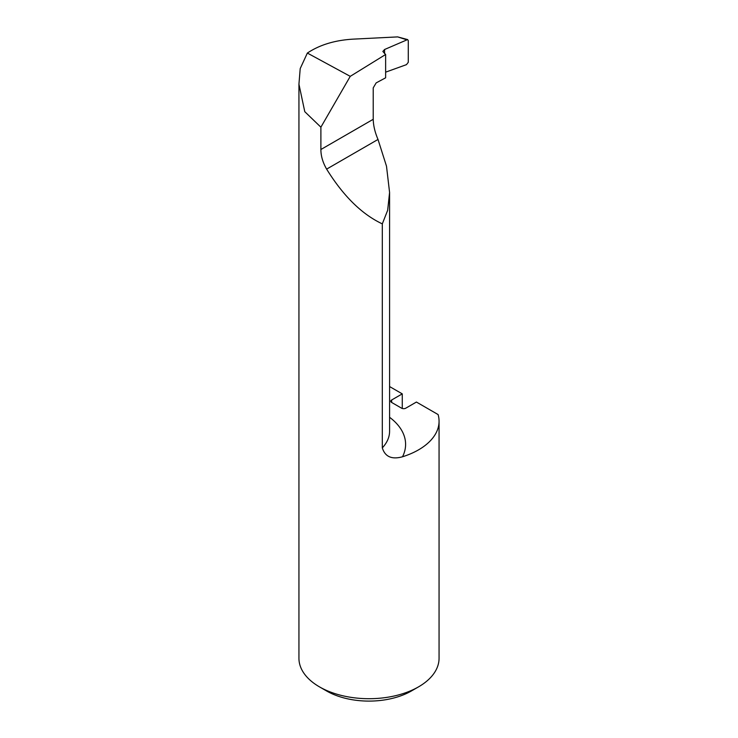 <?xml version="1.0" encoding="UTF-8"?>
<svg xmlns="http://www.w3.org/2000/svg" width="738" height="738" viewBox="0 0 738 738"><rect width="100%" height="100%" fill="white"/><g stroke="black" fill="none" stroke-linecap="round" stroke-linejoin="round"><path stroke-width="1.11" d="M389.581 386.546L402.265 393.871L402.265 408.474M391.647 402.45L391.647 399.996A3.007 1.734 0 0 0 390.771 401.223A3.007 1.734 0 0 0 391.647 402.45L401.555 408.169A3.007 1.734 0 0 0 405.808 408.169L416.416 402.044L438.104 414.562A70.064 40.452 180 0 1 439.064 421.25A70.064 40.452 180 0 1 402.514 456.776A76.614 44.234 0 0 0 389.581 417.284M391.647 399.996L402.265 393.871M307.359 53.062L350.246 76.346L385.633 54.492L382.856 51.457L384.563 49.511L407.616 39.575L397.653 36.9L352.764 39.16C334.711 40.276 319.582 44.907 307.359 53.062L300.209 68.569L298.936 84.16L304.776 111.678L320.892 127.185L320.892 149.51C320.882 155.93 322.792 162.471 326.63 169.122C343.354 196.068 361.915 214.315 382.312 223.872L382.312 447.883C385.07 456.767 391.804 459.728 402.514 456.776M439.064 421.25L439.064 658.25A70.064 40.452 180 0 1 418.547 686.857A70.064 40.452 180 0 1 319.453 686.857A70.064 40.452 180 0 1 298.936 658.25L298.936 84.16M319.453 686.857L326.537 690.943A60.055 34.677 0 0 0 411.463 690.943L418.547 686.857M407.616 39.575L408.28 40.572L408.28 62.306L406.472 64.64L385.633 72.158M382.312 223.872L387.662 210.284L389.581 192.47L386.5 166.207L378.013 139.454C374.959 132.323 373.363 125.598 373.225 119.298L373.225 87.868L376.159 82.896L385.633 77.813L385.633 54.492M320.892 127.185L350.246 76.346M397.653 36.9L406.472 39.704M389.581 192.47L389.581 431.278A60.599 34.981 180 0 1 382.312 447.883M326.63 169.122L378.013 139.454M320.892 149.51L373.225 119.298M384.563 53.57L384.563 49.511"/></g></svg>
